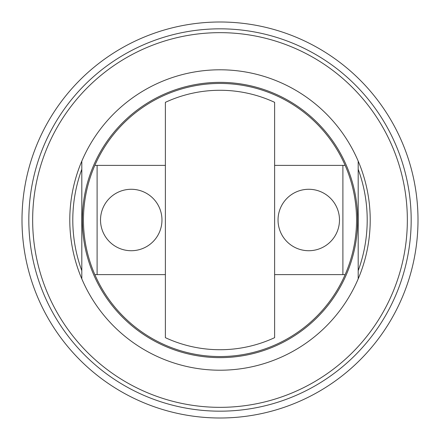 <?xml version="1.0" encoding="UTF-8"?>
<svg xmlns="http://www.w3.org/2000/svg" width="440" height="440" viewBox="0 0 440 440"><rect width="100%" height="100%" fill="white"/><g stroke="black" fill="none" stroke-linecap="round" stroke-linejoin="round"><path stroke-width="0.66" d="M345.152 274.621A136.554 136.554 0 0 1 94.847 274.621A136.554 136.554 0 0 1 220 83.446A136.554 136.554 0 0 1 345.152 274.621L274.621 274.621M274.621 165.38L345.152 165.38M94.847 165.38L165.38 165.38M165.38 274.621L94.847 274.621M220 357.643A137.643 137.643 0 0 0 357.643 220A137.643 137.643 0 0 0 220 82.357A137.643 137.643 0 0 0 82.357 220A137.643 137.643 0 0 0 220 357.643M274.621 102.333L274.621 337.667A129.723 129.723 0 0 1 165.38 337.667L165.38 102.333A129.723 129.723 0 0 1 274.621 102.333M97.103 274.621L97.103 165.38M220 69.795A150.205 150.205 0 0 0 81.807 161.134L81.807 278.867A150.205 150.205 0 0 0 358.193 278.867L358.193 161.134A150.205 150.205 0 0 0 220 69.795M342.898 165.38L342.898 274.621M131.241 189.277A30.723 30.723 0 0 1 161.964 220A30.723 30.723 0 0 1 131.241 250.723A30.723 30.723 0 0 1 100.518 220A30.723 30.723 0 0 1 131.241 189.277M308.759 189.277A30.723 30.723 0 0 1 339.482 220A30.723 30.723 0 0 1 308.759 250.723A30.723 30.723 0 0 1 278.036 220A30.723 30.723 0 0 1 308.759 189.277M358.193 270.716A147.202 147.202 0 0 0 358.193 169.285M81.807 169.285A147.202 147.202 0 0 0 81.807 270.716M81.807 161.134A150.205 150.205 0 0 0 81.807 278.867M358.193 278.867A150.205 150.205 0 0 0 358.193 161.134M220 407.347A187.347 187.347 0 0 0 407.347 220A187.347 187.347 0 0 0 220 32.654A187.347 187.347 0 0 0 32.654 220A187.347 187.347 0 0 0 220 407.347M220 28.826A191.174 191.174 0 0 0 28.826 220A191.174 191.174 0 0 0 220 411.175A191.174 191.174 0 0 0 411.175 220A191.174 191.174 0 0 0 220 28.826M220 418A198 198 0 0 0 418 220A198 198 0 0 0 220 22A198 198 0 0 0 22 220A198 198 0 0 0 220 418"/></g></svg>
